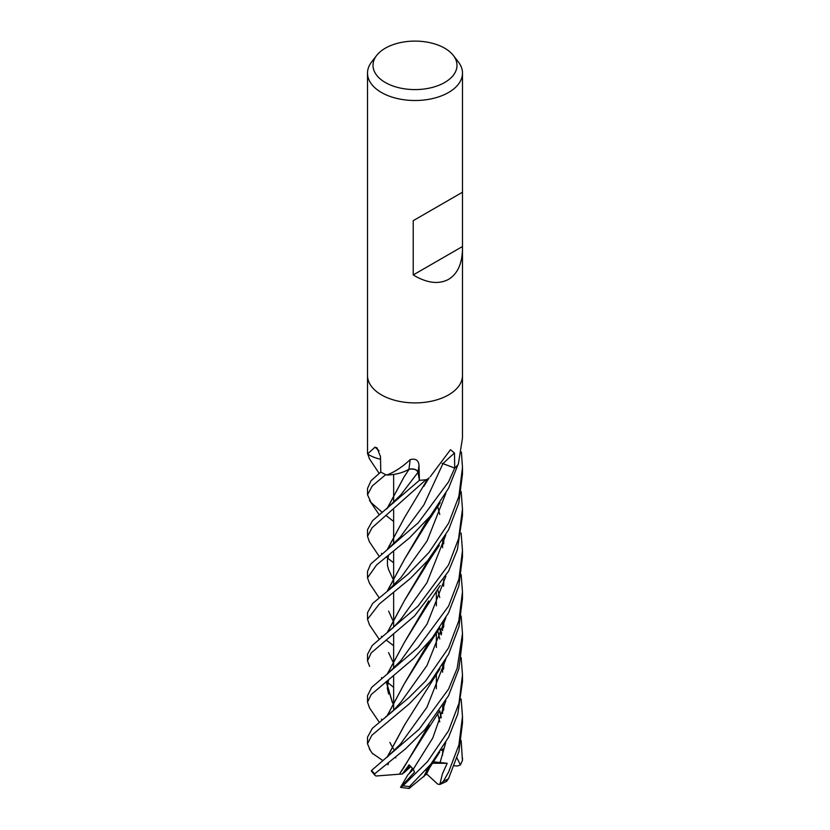 <?xml version="1.0" encoding="UTF-8"?>
<svg xmlns="http://www.w3.org/2000/svg" width="830" height="830" viewBox="0 0 830 830"><rect width="100%" height="100%" fill="white"/><g stroke="black" fill="none" stroke-linecap="round" stroke-linejoin="round"><path stroke-width="1.25" d="M419.212 479.201L418.009 472.312C416.764 469.573 413.776 468.577 409.034 469.324M409.221 469.23L404.241 471.585M461.138 657.526L462.486 674.894L458.969 703.301L448.574 730.691L427.471 761.67L402.955 785.823L400.527 787.359L414.544 772.118L413.216 769.296L409.138 764.824L402.197 774.068L404.884 771.931L409.781 765.374L404.874 771.931L410.975 766.474M429.017 766.443L424.172 775.998L409.076 788.5L400.517 787.359L407.904 774.815L413.247 769.379L409.221 773.508L412.489 768.144M453.336 55.444L458.347 61.908A47.486 27.411 180 0 1 462.486 73.102A47.486 27.411 180 0 1 448.574 92.483A47.486 27.411 180 0 1 396.833 98.428A47.486 27.411 180 0 1 367.514 73.102A47.486 27.411 180 0 1 371.653 61.908L376.664 55.444A41.998 24.246 180 0 1 385.307 48.202A41.998 24.246 180 0 1 453.336 55.444A41.998 24.246 180 0 1 444.693 82.492A41.998 24.246 180 0 1 391.179 85.314A41.998 24.246 180 0 1 376.664 55.444M367.524 375.492A47.476 27.411 180 0 0 396.833 400.817A47.476 27.411 180 0 0 448.574 394.883A47.486 27.411 180 0 0 462.486 375.492A47.476 27.411 180 0 1 448.574 394.883A47.486 27.411 180 0 1 396.833 400.817A47.486 27.411 180 0 1 367.514 375.492L367.514 73.102M462.486 73.102L462.486 248.606C462.269 263.525 457.631 273.776 448.574 279.347C438.707 284.638 426.921 283.165 413.216 274.948L413.216 220.676L462.486 192.228L413.216 220.676M380.555 459.229A33.335 19.246 180 0 1 367.732 454.103A786.321 460.463 153.9 0 0 367.565 453.948L367.534 453.771A47.476 27.411 180 0 1 367.524 453.035L367.524 375.617M367.565 453.948L375.036 447.173L376.996 447.878L380.503 456.645L380.783 472.031A47.476 27.411 180 0 0 386.407 474.916L386.998 474.916C394.893 471.928 402.602 466.834 410.134 459.633C415.488 458.264 418.434 460.09 418.994 465.122L419.399 480.331L418.04 472.27L416.67 470.33M426.807 479.584L428.643 478.256A33.335 19.246 180 0 1 427.336 479.398A6.422 3.704 0 0 0 426.807 479.584A47.476 27.411 180 0 1 419.399 480.331L372.483 520.752L367.524 529.737L367.524 536.367L372.099 527.735L426.018 479.699A47.476 27.411 180 0 1 419.42 480.321M430.22 476.762L450.493 449.704L454.487 453.035L454.705 468.068L442.961 463.617A801.749 476.856 82.4 0 1 454.487 453.035M454.705 468.068A47.476 27.411 180 0 0 458.316 464.261L462.476 438.136L462.476 375.617M442.089 463.348A6.381 3.683 180 0 1 442.961 463.617M410.134 459.633A802.164 65.84 111.9 0 1 408.92 469.292A6.381 3.683 180 0 1 418.102 472.26L419.108 478.557L418.04 472.27C416.795 469.521 413.807 468.514 409.065 469.272M416.66 470.32L415.529 469.687M415.374 469.624L414.398 469.292M410.58 469.002L409.429 469.189M408.92 469.292A33.335 19.246 180 0 1 404.988 471.274L409.128 469.344L404.988 471.274A33.335 19.246 180 0 1 386.988 475.04A786.321 64.533 111.9 0 0 386.998 474.916M386.988 475.04A6.422 3.704 -0 0 0 386.407 474.916M379.03 450.742A802.164 469.739 153.9 0 0 375.036 447.173M453.533 467.622L442.94 463.659L423.891 504.92L400.371 536.937L423.891 504.92L442.94 463.659M462.445 246.531L413.216 274.948M426.693 770.925L425.873 770.167M461.127 740.464L462.445 760.498L460.422 764.949L457.06 758.091M393.638 645.73L386.313 640.148M382.039 636.766L381.427 636.268M448.574 523.253L428.975 552.479L408.121 574.121L372.701 603.4L367.524 612.675L367.524 619.232L379.362 603.95L410.207 578.614L427.875 560.395L448.574 529.882L458.772 503.136L462.476 474.075L462.476 467.518L458.855 496.423L448.574 523.253M369.495 624.938L367.524 619.232M393.638 687.333L386.407 681.503M382.257 678.255L381.427 677.612M448.574 564.867L418.071 606.056L372.234 645.481L367.514 654.299L367.524 660.867L371.259 652.857L414.512 615.995L448.574 571.216L457.351 549.719L462.476 515.71L462.476 509.143L458.596 538.68L448.574 564.867M369.62 666.397L367.524 660.867M461.148 698.985L462.486 716.56L458.865 745.029L448.574 772.159L443.396 781.269L439.827 784.485L442.421 773.882L447.183 763.289L433.25 761.805M446.613 781.362L448.574 778.54L458.917 751.451L462.486 723.013L462.486 716.56M454.716 468.058L448.574 481.836L418.299 522.765L370.668 564.099L367.524 571.403L367.524 577.856L376.602 564.919L409.398 538.006L430.251 516.136L448.574 488.227L457.973 464.686M369.526 583.376L367.524 577.856M382.08 719.672L381.427 719.133M448.574 606.139L418.175 647.359L371.57 687.499L367.514 695.716L367.524 702.128L371.207 694.554L413.755 658.387L432.316 637.845L448.574 612.748L458.855 585.866L462.476 556.972L462.476 550.549L458.917 579.06L448.574 606.139M369.547 707.969L367.514 702.128M369.371 541.731L367.524 536.367M409.076 788.5L409.522 786.539L430.708 764.357L448.574 737.279L457.787 714.008L462.486 681.513L462.486 674.894M369.464 458.803L367.524 453.315M448.574 647.805L425.614 680.974L408.744 697.802L372.307 728.366L367.514 737.165L367.514 743.794L371.799 735.328L409.512 703.643L430.521 681.731L448.574 654.289L458.959 626.723L462.476 598.638L462.476 592.008L458.824 620.757L448.574 647.805M370.232 750.164L367.514 743.794M382.174 512.307L371.124 502.617L367.524 494.794L372.255 485.944L385.763 474.625M380.794 472.042L370.979 480.788L367.524 488.445L367.524 494.794M448.574 689.097L419.108 729.29L371.581 770.406L371.373 771.101L374.88 775.241L374.714 773.809L405.694 748.681L424.877 729.632L448.574 695.623L458.834 668.897L462.486 639.951L462.486 633.601L457.154 668.306L448.574 689.097M387.029 508.614L404.086 476.877L409.18 469.189M387.122 632.771L404.376 600.702L423.57 569.785L429.162 558.829M461.158 491.619L462.476 509.143M393.638 663.077L392.569 661.147M392.517 661.053L388.575 652.608M387.33 632.616L404.438 600.598M404.376 600.702L428.861 559.192M400.776 619.45L426.9 582.805L445.752 535.153L426.9 582.805L400.776 619.439L392.6 628.154L386.23 633.466M424.099 775.946L428.716 766.816M443.469 710.449L443.677 704.525M393.638 580.191L392.59 578.261M392.538 578.157L388.419 569.204M387.34 549.626L404.532 517.547L427.46 479.294M443.677 709.702L443.843 704.245M387.133 549.792L404.635 517.401M393.638 562.782L386.313 557.106M382.07 553.869L381.427 553.361M430.583 765.872L426.278 774.494L424.317 775.76M440.004 762.843L445.783 742.445L440.004 762.843M387.309 757.064L404.77 724.632M443.469 627.511L443.677 621.649M387.102 757.219L404.573 724.922L440.004 668.71M443.687 626.733L443.853 621.359M382.91 760.612L372.286 753.287M461.138 616.016L462.486 633.601M400.454 744.085L426.931 707.285L445.835 659.279L426.931 707.285L400.454 744.085L387.029 757.282M461.127 533.067L462.476 550.539M400.755 660.722L427.097 624.015L445.886 576.186L427.097 624.015L400.755 660.722L387.164 674.313M428.498 601.242L404.667 641.912L387.237 674.24M386.313 681.575L392.507 702.668M392.549 702.751L393.638 704.753M392.362 702.585L386.137 681.71M387.05 674.396L404.542 642.109L423.86 610.839L428.757 600.941M443.687 543.847L443.853 538.4M400.849 702.273L426.994 665.515L445.783 618.008M387.268 715.719L404.2 683.962M387.071 715.875L404.148 684.024L428.903 642.036M443.448 586.291L443.677 579.973M389.882 742.404L391.604 745.693M391.667 745.797L393.638 749.158M404.148 684.024L423.342 653.241L429.193 641.683M443.656 585.565L443.853 579.682M461.148 574.567L462.476 592.008M413.216 769.296L432.772 738.005L445.845 700.759M441.726 633.342L439.776 627.771M386.386 509.112L401.056 494.566L418.009 472.312M402.208 774.068L399.406 774.141L404.2 767.034M404.262 766.93L428.82 725.098M443.448 669.26L443.677 662.921M441.197 634.95L439.651 627.957M387.226 508.458L404.148 476.783M399.458 774.1L423.622 735.785L429.089 724.777M443.666 668.492L443.853 662.63M441.301 634.66L439.765 627.781M399.334 774.193L375.99 776.009L374.88 775.241M393.638 521.489L386.324 515.679M443.614 748.712L442.732 748.992L442.587 755.124M386.977 591.583L400.963 577.545L427.097 540.932L445.886 493.259M441.176 717.888L439.641 710.937M393.638 621.805L392.507 619.771M392.466 619.678L388.616 611.077M387.216 591.396L404.48 559.296M404.521 559.233L428.664 518.003M441.28 717.587L439.755 710.76M387.029 591.541L404.386 559.43L423.788 528.108L428.923 517.702M461.407 452.06L462.476 467.518M439.827 784.485L437.669 784.101L426.599 773.882M447.183 763.289L432.306 763.237M460.422 764.949L457.455 765.986L454.373 765.789M443.604 749.002L442.732 749.428M442.722 749.438L440.875 750.351M395.858 757.873L394.841 757.593M418.102 472.26A801.749 65.809 111.9 0 0 418.994 465.122M462.486 757.832L462.486 759.305A47.486 27.411 180 0 1 462.455 760.187M448.459 778.758A47.486 27.411 180 0 1 443.396 781.269M409.522 786.539A47.486 27.411 180 0 1 402.955 785.823M374.714 773.809A47.486 27.411 180 0 1 371.581 770.406M393.638 710.21L393.638 700.831L393.638 710.21M393.638 700.665L393.638 675.693L393.638 700.665M393.638 668.565L393.638 659.176L393.638 668.565M393.638 659.02L393.638 634.193L393.638 659.02M393.638 627.2L393.638 617.811L393.638 627.2M393.638 617.676L393.638 592.827L393.638 617.676M393.638 585.7L393.638 576.311L393.638 585.7M393.638 576.155L393.638 551.182L393.638 576.155M393.638 544.138L393.638 534.748L393.638 544.138M393.638 534.603L393.638 509.921L393.638 534.603M393.638 502.835L393.638 493.445L393.638 502.835M393.638 493.279L393.638 474.428L393.638 493.279M462.486 375.492L462.486 248.606M436.362 688.724L436.362 674.209L436.362 688.724M436.362 647.462L436.362 632.564L436.362 647.462M436.362 605.827L436.362 591.147L436.362 605.827M369.371 624.751L379.144 639.162M423.57 569.785C426.63 564.825 424.286 567.71 439.392 545.269M400.371 536.937L386.728 550.114M423.736 776.828L439.713 752.084M369.257 541.565L379.144 556.297M423.746 486.494L429.131 477.79M442.722 706.112L442.598 713.437M388.585 569.671L387.465 565.272L387.434 559.887L388.72 555.114M369.319 748.909L372.639 753.837M369.329 458.617L379.144 473.401M387.921 764.814L388.606 762.646M437.669 589.3L439.734 597.476M442.722 623.216L442.598 630.551M388.616 693.994L387.309 688.226L388.554 679.812M437.68 506.404L439.755 514.496M442.712 540.247L442.587 547.707M423.86 610.839L440.159 585.586M385.577 717.006L393.638 710.21L400.994 702.076M369.454 707.814L379.144 722.038M423.342 653.241L439.682 627.916M437.711 630.727L439.786 638.986M442.712 664.488L442.577 672.238M423.622 735.785L439.412 711.269M369.495 500.459L379.134 514.673M437.701 713.769L439.776 721.872M369.495 583.334L379.113 597.725M423.788 528.108L440.17 502.71M462.486 759.305L462.445 760.498M439.983 784.423L446.768 781.331"/></g></svg>
